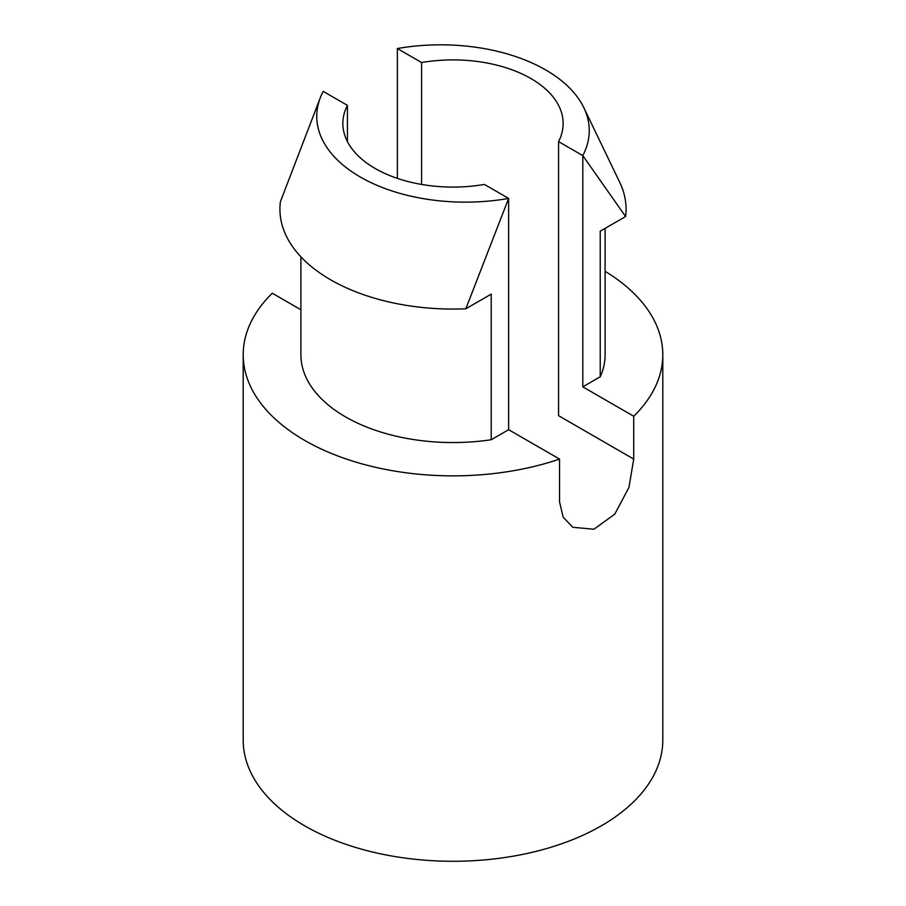 <?xml version="1.0" encoding="UTF-8"?>
<svg xmlns="http://www.w3.org/2000/svg" width="906" height="906" viewBox="0 0 906 906"><rect width="100%" height="100%" fill="white"/><g stroke="black" fill="none" stroke-linecap="round" stroke-linejoin="round"><path stroke-width="1.36" d="M508.628 429.682L491.211 439.738L491.211 294.133L465.831 308.787L508.628 198.425L484.404 184.439A110.147 63.59 0 0 1 342.853 123.488A110.147 63.59 0 0 1 347.428 105.356L323.193 91.37A148.607 85.798 0 0 0 319.965 98.607A148.607 85.798 0 0 0 508.628 198.425L508.628 429.682L559.546 459.082A209.796 121.121 180 0 1 348.935 459.908A209.796 121.121 180 0 1 243.204 354.733A209.796 121.121 180 0 1 272.276 293.216L300.894 309.75M491.211 439.738A152.106 87.814 180 0 1 300.894 354.733L300.894 256.817M319.977 98.607L280.396 201.721A173.08 99.932 180 0 0 465.831 308.787M559.546 459.082L559.546 501.901L563.158 517.133L572.785 527.281L593.906 529.251L614.778 514.132L628.957 487.417L633.724 459.082L558.572 415.684L558.572 141.608A110.147 63.59 0 0 0 563.147 123.488A110.147 63.59 0 0 0 530.882 78.516A110.147 63.59 0 0 0 421.596 62.537L397.372 48.539L397.372 178.369M605.106 271.313A209.796 121.121 180 0 1 662.796 354.733L662.796 740.157A209.796 121.121 180 0 1 533.283 852.059A209.796 121.121 180 0 1 304.654 825.808A209.796 121.121 180 0 1 243.204 740.157L243.204 354.733M662.796 354.733A209.796 121.121 180 0 1 633.724 416.25L633.724 459.082M605.106 228.38L605.106 354.733A152.106 87.814 180 0 1 600.225 376.794L582.807 386.851L633.724 416.25M582.807 386.851L582.807 155.606L625.604 216.545L600.225 231.189L600.225 376.794M558.572 141.608L582.807 155.606A148.607 85.798 0 0 0 584.121 108.301L619.296 181.449A173.08 99.932 180 0 1 625.604 216.545M584.121 108.301A148.607 85.798 0 0 0 397.372 48.539M347.428 105.356L347.428 141.608M421.596 62.537L421.596 184.439"/></g></svg>

